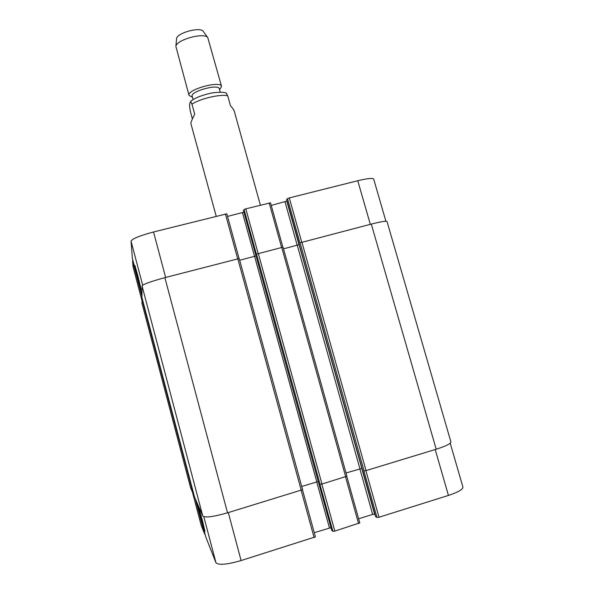<?xml version="1.0" encoding="UTF-8"?>
<svg xmlns="http://www.w3.org/2000/svg" width="594" height="594" viewBox="0 0 594 594"><rect width="100%" height="100%" fill="white"/><g stroke="black" fill="none" stroke-linecap="round" stroke-linejoin="round"><path stroke-width="0.89" d="M192.404 118.941L190.488 111.917C188.758 103.809 190.058 102.881 190.644 101.411L191.959 104.106L194.706 114.145C192.003 119.557 190.726 122.683 190.882 123.522L216.209 216.253M260.387 205.175L234.333 111.375C233.925 109.949 232.655 108.108 230.509 105.843L227.747 95.879L226.247 93.243M193.117 99.651L192.181 96.235C190.065 91.454 218.659 83.576 219.29 88.766L220.233 92.181M192.463 97.268L189.041 95.419C186.471 89.657 220.827 80.19 221.569 86.457L219.58 89.798M189.041 95.419L175.869 46.347C176.299 39.798 204.039 32.158 207.759 37.563L221.569 86.457M176.559 38.996L176.596 38.551C176.982 32.982 199.955 26.648 203.133 31.237L203.4 31.601M202.45 520.596L204.952 531.214C204.21 529.922 197.215 503.541 198.233 505.88L202.45 520.596M137.986 276.232L141.134 289.59C140.444 288.439 133.984 263.417 134.935 265.585L137.986 276.232M201.188 525.296L204.566 533.88L205.019 533.939M375.557 516.557L376.975 517.471L378.979 517.248L448.433 495.433C458.167 492.203 462.993 489.411 462.919 487.05L450.2 443.169M358.635 518.792L372.646 514.404L374.933 514.382M331.742 530.368L243.466 210.469L331.727 530.345L332.892 531.311L334.838 531.11L359.741 522.883M314.263 532.692L330.984 527.658M205.895 537.251L215.956 562.726C218.533 565.347 226.908 564.627 241.09 560.558L315.407 536.857L302.487 489.827L315.407 536.857M205.895 537.258L196.414 501.299L205.895 537.258M133.034 266.691L132.566 260.811L132.937 260.595M132.388 258.501L141.951 294.78L132.388 258.501L131.051 241.149C132.232 238.736 139.724 235.684 153.527 231.987L226.819 213.81L239.055 258.487M227.532 216.416L243.926 212.169M243.466 210.469L244.06 209.519L245.812 208.828L270.522 202.829L282.841 247.104L270.522 202.829M271.25 205.427L287.028 201.032M375.549 516.587L286.635 199.651L287.489 198.619L289.293 197.921L357.759 180.739C367.434 178.415 372.742 177.866 373.685 179.098L385.9 221.243M346.02 472.965L361.843 468.443L299.072 244.654L283.516 248.856M332.892 531.311L319.884 484.207L321.978 484.036L346.918 476.188L283.034 247.126L256.385 254.158L244.06 209.519M255.999 255.932L239.672 260.254M302.591 489.679L227.524 512.822C213.387 516.839 205.138 517.916 202.784 516.038L194.476 496.814L141.929 297.49L142.033 285.885C143.392 284.155 151.01 281.415 164.872 277.658L239.196 258.516L302.591 489.679L239.196 258.516M142.285 298.849L141.892 302.977M376.975 517.471L363.877 470.804L366.06 470.604L436.196 449.227C445.923 446.139 450.816 443.681 450.891 441.862L387.028 221.532C386.226 220.79 380.984 221.636 371.302 224.087L299.903 242.857L287.489 198.619M190.585 487.756L193.384 494.282L193.815 494.297M301.7 486.441L318.258 481.548M191.959 104.106C200.802 98.426 220.983 93.815 227.747 95.879M141.936 296.369L132.566 260.811M142.679 285.187L131.051 241.149M165.644 277.457L153.527 231.987M237.674 258.769L225.393 213.951M254.544 256.385L242.478 212.659M258.138 253.452L245.812 208.828M281.571 247.371L269.193 202.962M297.208 245.3L285.061 201.953M299.012 244.698L286.828 201.269M301.715 242.144L289.293 197.921M370.322 224.339L357.759 180.739M141.899 300.349L133.011 266.602M195.278 498.67L204.566 533.88M203.816 516.728L215.956 562.726M228.304 512.585L241.09 560.558M301.158 490.384L314.107 537.622M316.728 481.868L329.44 527.94M321.851 484.073L334.838 531.11M345.53 476.856L358.576 523.656M359.853 468.755L372.646 514.404M361.768 468.428L374.606 514.181M365.889 470.656L378.979 517.248M435.209 449.532L448.433 495.433M192.441 492.099L201.232 525.438M190.607 487.86L141.877 302.918M141.914 299.027L193.384 494.282M436.196 449.227L371.302 224.087M366.06 470.604L301.878 242.1M364.085 470.901L300.044 242.738M375.571 516.617L286.642 199.629M359.912 468.74L297.275 245.277M345.686 476.811L281.719 247.334M321.978 484.036L258.271 253.423M320.055 484.31L256.489 254.046M316.78 481.853L254.588 256.37M301.269 490.347L237.786 258.739M227.524 512.822L164.872 277.658M202.784 516.038L142.033 285.885M190.644 101.411C194.505 98.047 201.626 95.226 212.013 92.924C220.404 91.914 225.282 92.077 226.648 93.421M176.596 38.551L175.869 46.347M203.133 31.237L207.759 37.563M226.819 213.81L239.07 258.487M133.019 266.647L141.899 300.364M346.792 476.351L359.786 522.943M192.434 492.077L201.203 525.371M190.592 487.808L141.884 302.947M346.918 476.188L283.034 247.126M194.476 496.814L141.929 297.49"/></g></svg>
